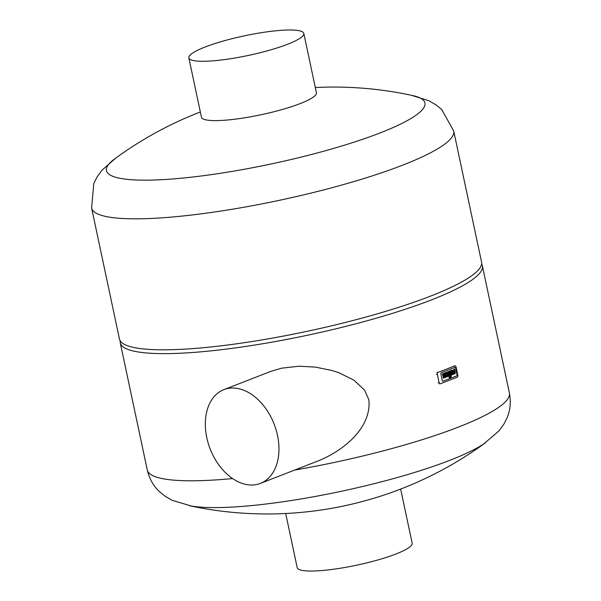 <?xml version="1.0" encoding="UTF-8"?>
<svg xmlns="http://www.w3.org/2000/svg" width="601" height="601" viewBox="0 0 601 601"><rect width="100%" height="100%" fill="white"/><g stroke="black" fill="none" stroke-linecap="round" stroke-linejoin="round"><path stroke-width="0.9" d="M277.489 435.327A50.304 34.31 68.7 0 1 260.398 483.399A50.304 34.31 68.7 0 1 210.17 448.97A50.304 34.31 68.7 0 1 223.895 389.643A50.304 34.31 68.7 0 1 277.489 435.327M223.895 389.643L270.638 371.441L281.591 368.188L298.982 366.212L315.457 367.098L332.421 370.599L339.039 372.778L353.861 380.125L364.506 390.019L368.871 399.755C371.688 427.371 344.418 450.014 319.169 460.524L260.398 483.399M400.657 489.064L412.158 543.176A58.77 10.007 168 0 1 356.754 565.173A58.77 10.007 168 0 1 297.187 567.607L285.693 513.502M286.376 30.05A58.77 10.007 168 0 1 303.813 33.423A58.77 10.007 168 0 1 248.401 55.427A58.77 10.007 168 0 1 188.842 57.861A58.77 10.007 168 0 1 222.956 41.123A58.77 10.007 168 0 1 286.376 30.05M303.813 33.423L316.419 92.749A58.77 10.007 168 0 1 282.305 109.487A58.77 10.007 168 0 1 218.884 120.553A58.77 10.007 168 0 1 201.448 117.18L188.842 57.861M315.307 87.528A370.201 370.201 0 0 1 412.692 95.567A162.811 27.714 168 0 1 271.464 163.908A162.811 27.714 168 0 1 114.648 158.912A370.201 370.201 0 0 1 200.343 111.966M91.607 208.021A185.1 31.507 168 0 0 279.21 200.351A185.1 31.507 168 0 0 453.717 131.048L481.551 262.028A185.1 31.507 168 0 1 307.051 331.331A185.1 31.507 168 0 1 119.449 339.002L91.607 208.021L93.786 183.568L96.919 177.235L101.839 170.361L115.587 158.228M481.611 264.019A185.1 31.507 168 0 1 482.37 265.852A185.1 31.507 168 0 1 307.862 335.155A185.1 31.507 168 0 1 120.26 342.825A185.1 31.507 168 0 1 120.2 340.835M482.37 265.852L509.393 393.009C511.068 401.829 510.317 410.047 507.131 417.665L503.961 423.998L498.973 430.894L483.685 443.974A162.811 27.714 168 0 1 341.06 491.34A162.811 27.714 168 0 1 191.501 506.072L172.217 500.348L164.854 496.073L159.378 491.58C153.375 485.916 149.341 478.712 147.283 469.982A185.1 31.507 168 0 0 232.572 478.561M455.603 368.007L457.068 374.881A0.834 0.593 -91.9 0 1 456.67 375.903L443.065 381.199A0.834 0.593 -91.9 0 1 442.328 380.621L440.864 373.747A0.834 0.593 -91.9 0 1 441.262 372.718L454.867 367.421A0.834 0.593 -91.9 0 1 455.603 368.007A0.834 0.593 88.1 0 0 454.867 367.421L441.262 372.718A0.834 0.593 88.1 0 0 440.864 373.747L442.328 380.621A0.834 0.593 88.1 0 0 443.065 381.199L456.67 375.903A0.834 0.593 88.1 0 0 457.068 374.881L455.603 368.007M457.849 375.392L456.054 366.948A1.487 1.059 88.1 0 0 454.995 365.859A1.487 1.059 88.1 0 0 454.739 365.911L438.024 372.417A1.487 1.059 88.1 0 0 437.318 374.243L439.113 382.687A1.487 1.059 88.1 0 0 440.172 383.776A1.487 1.059 88.1 0 0 440.428 383.723L457.143 377.218A1.487 1.059 88.1 0 0 457.849 375.392M450.247 374.693L449.503 371.193L450.164 370.937L450.908 374.438L451.328 374.28L451.216 375.895A1.435 1.022 -91.9 0 1 451.193 376.684A0.901 0.639 -91.9 0 1 451.035 376.992A1.375 0.977 -91.9 0 1 450.682 377.255L450.217 377.436L450.029 376.572L450.54 376.188A0.548 0.391 88.1 0 0 450.517 375.971L450.427 375.52L449.916 375.715L449.743 374.896L450.247 374.693L449.743 374.896M450.164 370.937L449.503 371.193M449.27 371.2L450.014 374.708M450.893 374.363L451.328 374.28M450.209 375.602L450.284 375.978A0.548 0.391 -91.9 0 1 450.299 376.196L449.796 376.579L450.217 377.436M449.503 374.904L449.916 375.715M448.594 371.546L449.871 377.571L449.21 377.826L447.933 371.809L448.594 371.546L447.692 371.816L449.21 377.826M454.424 369.194L453.763 369.45L454.348 372.207A1.427 1.014 -91.9 0 1 454.371 372.304A0.932 0.661 -91.9 0 1 454.386 372.59L454.619 372.582A0.932 0.661 88.1 0 0 454.604 372.297A1.427 1.014 88.1 0 0 454.581 372.199L453.995 369.442L454.656 369.187L455.288 372.154A1.795 1.277 -91.9 0 1 455.28 373.108A1.157 0.826 -91.9 0 1 454.957 373.679A1.803 1.285 -91.9 0 1 454.626 373.882L454.138 374.077L454.288 373.063A1.044 0.744 88.1 0 0 454.379 373.011A0.624 0.443 88.1 0 0 454.551 372.83M453.905 374.085L453.95 373.191M454.318 372.838A0.624 0.443 -91.9 0 1 454.146 373.018A1.044 0.744 -91.9 0 1 454.048 373.071L453.717 373.198M452.651 372.68L452.681 372.823A1.502 1.067 -91.9 0 1 452.726 373.161A0.871 0.624 -91.9 0 1 452.425 373.814L452.666 373.807A0.556 0.391 88.1 0 0 452.966 373.153A1.502 1.067 88.1 0 0 452.914 372.815L451.96 373.191A1.502 1.067 88.1 0 0 452.05 373.506A0.871 0.624 88.1 0 0 452.561 373.845M452.673 374.648A1.405 0.999 -91.9 0 1 452.388 374.716A1.405 0.999 -91.9 0 1 451.471 373.98A2.449 1.743 -91.9 0 1 451.283 373.379L451.103 372.53L452.681 371.696A0.834 0.593 88.1 0 0 451.952 371.14L451.043 371.493L450.87 370.659L451.869 370.276A2.231 1.585 -91.9 0 1 452.237 370.201A2.231 1.585 -91.9 0 1 452.305 370.201A1.42 1.007 -91.9 0 1 453.207 370.997A2.427 1.72 -91.9 0 1 453.342 371.441L453.567 372.53A2.517 1.788 -91.9 0 1 453.642 373.131A1.442 1.022 -91.9 0 1 452.884 374.566L452.673 374.648M452.005 371.125A0.894 0.631 -91.9 0 1 452.448 371.703L450.87 372.537L451.05 373.386A2.449 1.743 88.1 0 0 451.238 373.987L451.471 373.98M451.238 373.987A1.405 0.999 88.1 0 0 452.155 374.724A1.405 0.999 88.1 0 0 452.268 374.708M452.17 370.201L452.072 370.208A2.231 1.585 88.1 0 0 452.005 370.208A2.231 1.585 88.1 0 0 451.629 370.284L450.637 370.667L451.043 371.493M447.129 374.829L447.159 374.971A1.502 1.067 -91.9 0 1 447.204 375.309A0.871 0.624 -91.9 0 1 446.904 375.963L447.136 375.956A0.556 0.391 88.1 0 0 447.437 375.302A1.502 1.067 88.1 0 0 447.392 374.964L446.438 375.34A1.502 1.067 88.1 0 0 446.528 375.655A0.871 0.624 88.1 0 0 447.039 375.993M447.152 376.797A1.405 0.999 -91.9 0 1 446.866 376.865A1.405 0.999 -91.9 0 1 445.95 376.128A2.449 1.743 -91.9 0 1 445.762 375.527L445.581 374.678L447.159 373.852A0.834 0.593 88.1 0 0 446.43 373.289L445.521 373.642L445.349 372.815L446.348 372.425A2.231 1.585 -91.9 0 1 446.716 372.35A2.231 1.585 -91.9 0 1 446.783 372.35A1.42 1.007 -91.9 0 1 447.685 373.153A2.427 1.72 -91.9 0 1 447.813 373.589L448.045 374.678A2.517 1.788 -91.9 0 1 448.113 375.279A1.442 1.022 -91.9 0 1 447.362 376.714L447.152 376.797M446.483 373.274A0.894 0.631 -91.9 0 1 446.919 373.86L445.349 374.686L445.529 375.535A2.449 1.743 88.1 0 0 445.709 376.136L445.95 376.128M445.709 376.136A1.405 0.999 88.1 0 0 446.626 376.872A1.405 0.999 88.1 0 0 446.746 376.857M446.648 372.357L446.551 372.357A2.231 1.585 88.1 0 0 446.475 372.357A2.231 1.585 88.1 0 0 446.107 372.432L445.108 372.823L445.521 373.642M444.44 376.113L444.68 376.106A0.563 0.398 88.1 0 0 444.364 376.061A0.563 0.398 -91.9 0 1 444.635 376.406A1.435 1.022 -91.9 0 1 444.717 376.662L444.95 376.654A1.435 1.022 88.1 0 0 444.868 376.399A0.744 0.526 88.1 0 0 444.68 376.106M444.364 376.061L444.252 376.106A0.563 0.398 88.1 0 0 443.951 376.752A1.435 1.022 88.1 0 0 443.989 377.03L444.184 377.946L443.515 378.202L443.335 377.345A2.149 1.525 -91.9 0 1 443.283 376.602A1.367 0.977 -91.9 0 1 443.478 375.865A1.457 1.037 -91.9 0 1 443.027 375.385A3.471 2.464 -91.9 0 1 442.764 374.678L442.591 373.882L443.253 373.627L443.455 374.573A1.097 0.781 88.1 0 0 443.643 375.001A0.541 0.383 88.1 0 0 444.004 375.152L444.162 375.084A0.571 0.406 88.1 0 0 444.44 374.573A1.3 0.924 88.1 0 0 444.394 374.092L444.214 373.251L444.883 372.996L445.056 373.807A2.201 1.57 -91.9 0 1 445.116 374.566A1.457 1.037 -91.9 0 1 444.928 375.302A1.367 0.977 -91.9 0 1 445.379 375.783A2.149 1.525 -91.9 0 1 445.626 376.459L445.807 377.315L445.146 377.571L444.95 376.654M443.253 373.627L442.359 373.89L442.524 374.686A3.471 2.464 88.1 0 0 442.794 375.392A1.457 1.037 88.1 0 0 443.238 375.873A1.367 0.977 88.1 0 0 443.042 376.609A2.149 1.525 88.1 0 0 443.102 377.353L443.515 378.202M444.883 372.996L443.981 373.259L444.162 374.1A1.3 0.924 -91.9 0 1 444.207 374.581A0.571 0.406 -91.9 0 1 443.929 375.092L444.162 375.084M444.717 376.662L445.146 377.571M509.393 393.009A185.1 31.507 168 0 1 294.64 470.072M454.739 365.911L453.8 365.941M438.024 372.417L437.085 372.447M437.318 374.243L436.379 374.273M439.113 382.687L438.174 382.717M453.717 131.048L441.773 109.6L436.341 105.092L429.046 100.81L411.55 95.319M120.26 342.825L147.283 469.982M189.443 505.711A370.201 370.201 0 0 0 485.413 442.802M454.995 365.859L454.055 365.889M440.172 383.776L439.233 383.806"/></g></svg>
